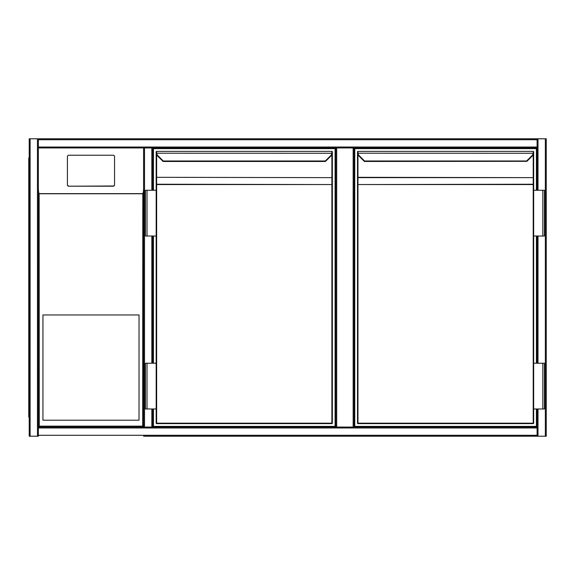 <?xml version="1.0" encoding="UTF-8"?>
<svg xmlns="http://www.w3.org/2000/svg" width="575" height="575" viewBox="0 0 575 575"><rect width="100%" height="100%" fill="white"/><g stroke="black" fill="none" stroke-linecap="round" stroke-linejoin="round"><path stroke-width="0.86" d="M144.512 138.791L537.1 138.791L537.1 139.711L38.36 139.711L38.36 147.947L143.599 147.947L143.599 427.052L143.599 147.947L38.36 147.947L38.36 427.973L38.36 427.052L143.599 427.052L38.36 427.052L38.36 187.601C38.396 190.871 38.662 192.884 39.136 193.631L39.273 426.14L142.679 426.14L143.599 427.052L537.1 427.052L537.1 427.973L537.1 408.983L537.1 427.052M546.25 139.711L546.25 435.289M38.36 435.289L537.1 435.289L537.1 427.973L38.36 427.973L38.36 436.209L29.21 436.209L29.21 138.791L546.25 138.791L546.25 436.209L144.512 436.209M353.158 427.052L353.158 147.947L354.078 147.947L354.078 427.052M353.158 147.947L336.691 147.947L336.691 427.052M537.1 139.711L537.1 190.268L537.1 147.947L151.836 147.947L335.771 147.947L335.771 427.052L335.771 147.947L336.691 147.947M537.1 363.228L537.1 236.023L537.1 363.228M546.25 436.209L546.25 138.791M537.1 435.289L537.1 436.209L143.599 436.209M29.21 138.791L29.21 436.209M38.36 139.711L38.36 138.791L143.599 138.791M537.1 138.791L38.36 138.791M152.749 427.052L152.749 408.983L152.749 427.052L151.836 427.052L151.836 408.983M142.679 426.14L142.816 193.631C143.297 192.884 143.556 190.871 143.599 187.601L143.599 427.052L143.599 147.947L144.512 147.947L144.512 427.052M151.836 190.268L151.836 147.947L144.512 147.947M152.749 147.947L152.749 190.268L152.749 147.947M152.749 236.023L152.749 363.228L152.749 236.023M42.938 420.196L139.028 420.196L139.028 314.956L42.938 314.956L42.938 420.196M114.54 184.848L114.54 156.572A1.373 1.358 -0 0 0 113.167 155.214L68.784 155.214A1.373 1.358 180 0 0 67.412 156.572L67.412 184.848A1.373 1.358 -0 0 0 68.784 186.207L113.167 186.207A1.373 1.358 -0 0 0 114.54 184.848L114.54 184.625A1.373 1.358 -0 0 1 113.167 185.984L68.784 186.207M67.412 184.848L67.412 156.795M143.599 147.947L143.599 187.601M67.412 184.625A1.373 1.358 -0 0 0 68.784 185.984M38.36 427.052L39.273 426.14M28.75 158.01L29.21 158.01L28.75 158.01L28.75 416.99L29.21 416.99M153.432 190.268L153.432 148.63L335.088 148.63L335.088 426.37L153.432 426.37L153.432 408.983M153.432 363.228L153.432 236.023M163.257 161.467A0.46 0.46 0 0 1 162.933 161.331L157.521 155.918L163.257 161.467L325.263 161.467L330.999 155.918L325.608 161.309L325.285 160.986L330.675 155.595A4.118 4.118 0 0 0 331.847 153.209L331.883 152.512L332.307 153.266L332.343 151.836A0.46 0.46 0 0 0 331.883 151.376L156.637 151.376L331.883 151.376A0.46 0.46 0 0 1 332.343 151.836A0.46 0.46 0 0 0 331.883 151.376L331.883 152.512M331.883 423.624L156.637 423.624L331.883 423.624A0.46 0.46 0 0 0 332.343 423.164L332.343 184.553L332.343 423.164A0.46 0.46 0 0 1 331.883 423.624A0.46 0.46 0 0 0 332.343 423.164L331.883 423.164L331.883 184.553L156.637 184.553L156.637 423.164L331.883 423.164L331.883 423.624M156.637 152.512L156.673 153.209L156.22 153.266L156.177 151.836A0.46 0.46 0 0 1 156.637 151.376A0.46 0.46 0 0 0 156.177 151.836A0.46 0.46 0 0 1 156.637 151.376L156.637 152.512L156.177 152.684L156.177 190.268L156.177 177.963L156.637 177.639L156.637 184.23L332.343 184.553L332.343 151.879M147.028 236.023L156.177 236.023L156.177 363.228L156.177 190.268L145.425 190.268L145.425 236.023L147.028 236.023L147.028 190.268M147.028 363.228L156.177 363.228L156.177 423.164L156.177 408.983L145.425 408.983L145.425 363.228L147.028 363.228L147.028 408.983M332.343 177.963L332.343 184.553L331.883 184.553L331.883 177.639L332.343 177.963L332.343 177.316L331.883 177.316L331.883 154.675M156.177 152.684L156.22 153.266A4.578 4.578 0 0 0 157.521 155.918A4.578 4.578 0 0 1 156.22 153.266M332.307 153.266A4.578 4.578 0 0 1 330.999 155.918A4.578 4.578 0 0 0 332.307 153.266L156.673 153.209A4.118 4.118 0 0 0 157.845 155.595L163.235 160.986L325.285 160.986M156.177 423.164A0.46 0.46 0 0 0 156.637 423.624L156.177 423.164A0.46 0.46 0 0 0 156.637 423.624A0.46 0.46 0 0 1 156.177 423.164M156.177 184.553L156.637 184.23L156.177 184.553M156.637 151.836L156.637 152.339M536.41 408.983L536.41 426.37L354.761 426.37L354.761 148.63L536.41 148.63L536.41 190.268M536.41 236.023L536.41 363.228M354.078 147.947L537.1 147.947M364.586 161.467A0.46 0.46 0 0 1 364.255 161.331L358.85 155.918L364.586 161.467L526.916 161.331M357.966 154.675L357.966 177.316L533.212 177.639L357.966 177.639L357.966 184.553L357.506 184.553L533.212 184.23L533.212 177.639L533.665 177.963L533.665 423.164A0.46 0.46 0 0 1 533.212 423.624L357.966 423.624L357.966 423.164L533.212 423.164L533.212 184.553L357.966 184.553L357.966 423.164L357.506 423.164L357.506 177.963L357.506 423.164A0.46 0.46 0 0 0 357.966 423.624A0.46 0.46 0 0 1 357.506 423.164A0.46 0.46 0 0 0 357.966 423.624M526.937 161.309L532.328 155.918L526.937 161.309L526.614 160.986L532.004 155.595A4.118 4.118 0 0 0 533.176 153.209L533.212 152.512L533.629 153.266L533.665 151.836A0.46 0.46 0 0 0 533.212 151.376L357.966 151.376L533.212 151.376A0.46 0.46 0 0 1 533.665 151.836A0.46 0.46 0 0 0 533.212 151.376L533.212 152.512M357.966 152.512L357.995 153.209L357.542 153.266L357.506 151.836A0.46 0.46 0 0 1 357.966 151.376A0.46 0.46 0 0 0 357.506 151.836A0.46 0.46 0 0 1 357.966 151.376L357.966 152.512L357.506 152.684L357.506 177.963L357.966 177.639L357.506 177.316M533.665 184.553L533.212 184.553L533.665 184.553L533.665 151.879M533.665 152.792L533.665 177.963M357.506 152.684L357.542 153.266A4.578 4.578 0 0 0 358.85 155.918A4.578 4.578 0 0 1 357.542 153.266M533.629 153.266A4.578 4.578 0 0 1 532.328 155.918A4.578 4.578 0 0 0 533.629 153.266A4.578 4.578 0 0 1 532.328 155.918A4.578 4.578 0 0 0 533.629 153.266L357.995 153.209A4.118 4.118 0 0 0 359.174 155.595L364.557 160.986L526.614 160.986M357.966 151.836L357.966 152.339M533.665 190.268L544.417 190.268L544.417 236.023L542.822 236.023L542.822 190.268M533.665 236.023L542.822 236.023M542.822 408.983L544.417 408.983L544.417 363.228L542.822 363.228L542.822 408.983L533.665 408.983M533.665 363.228L542.822 363.228M545.337 436.209L545.337 138.791M538.013 436.209L538.013 408.983M538.013 363.228L538.013 236.023M538.013 190.268L538.013 138.791M30.123 138.791L30.123 436.209M37.447 138.791L37.447 436.209M537.1 147.028L38.36 147.028M151.836 236.023L151.836 363.228M142.679 193.768L39.273 193.768M39.136 193.631L142.816 193.631M29.21 412.412L28.75 412.412M28.75 162.588L29.21 162.588M331.883 177.639L156.637 177.316L331.883 177.639M156.637 154.675L156.637 177.316L156.177 177.316M533.665 177.316L533.212 177.316L533.212 154.675M533.212 423.624A0.46 0.46 0 0 0 533.665 423.164L533.212 423.624"/></g></svg>
